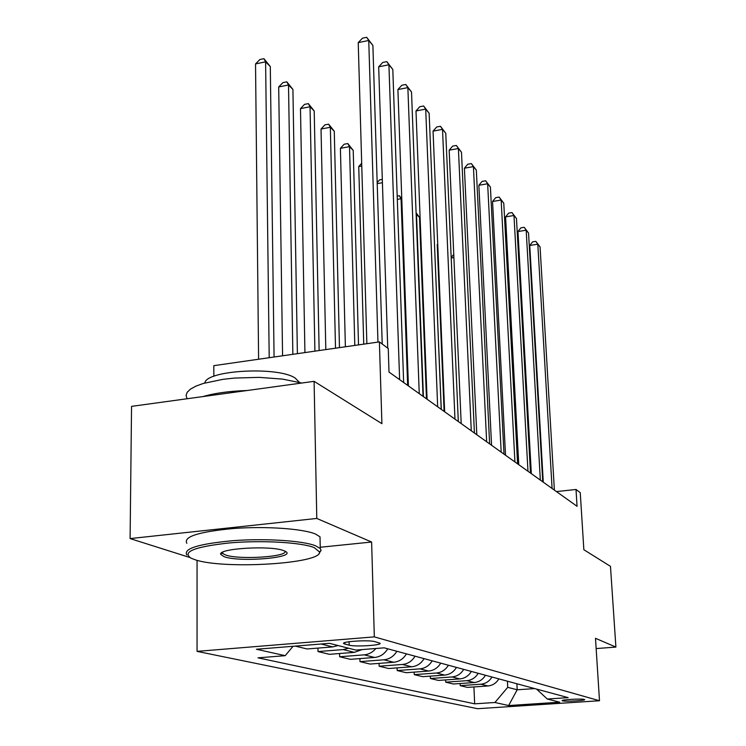 <?xml version="1.0" encoding="UTF-8"?>
<svg xmlns="http://www.w3.org/2000/svg" width="746" height="746" viewBox="0 0 746 746"><rect width="100%" height="100%" fill="white"/><g stroke="black" fill="none" stroke-linecap="round" stroke-linejoin="round"><path stroke-width="1.12" d="M584.295 699.431C581.619 698.489 560.423 699.729 562.195 700.718L562.531 700.858C565.365 701.772 586.253 700.55 584.594 699.562L584.295 699.431M197.065 651.37L477.571 708.7L599.495 700.746L374.324 636.879L197.065 651.37L197.065 560.311M320.23 547.256L371.62 542.025L316.789 518.442L130.102 538.584L189.698 557.448M130.102 538.584L131.548 406.365L314.094 381.337L381.905 423.663L379.388 341.901L213.804 365.661L213.841 376.32M596.147 648.572L615.898 647.08L610.47 566.345L583.857 549.727L580.248 492.658L576.015 489.479L556.451 491.586M316.789 518.442L314.094 381.337M379.388 341.901L388.256 348.55L389.011 372.058L577.059 506.301L576.015 489.479M344.857 644.05L349.175 645.178C355.31 647.034 383.257 645.215 379.873 643.173L374.809 641.635C368.869 639.704 340.139 641.569 343.822 643.639L344.857 644.05L344.82 642.586M293.047 646.278L285.196 655.678L258.013 657.832L474.67 703.832L473.924 686.945M285.196 655.678L256.4 649.253L329.424 643.332L355.833 650.083L384.181 647.836L568.163 697.641L547.284 699.021L559.724 702.2L508.623 705.548L494.934 702.49L474.67 703.832M371.62 542.025L374.324 636.879M615.898 647.08L595.495 638.306L599.495 700.746M516.885 683.756L517.192 689.789L534.705 688.586M507.42 681.201L507.718 687.336L517.192 689.789L508.623 705.548M498.86 678.879C496.277 683.131 492.63 685.49 487.912 685.966L467.481 687.392L460.226 685.649L460.133 683.523M485.459 675.251C482.811 679.615 479.072 682.04 474.251 682.525L453.354 684.007L445.707 682.17L445.614 679.923M471.351 671.437C468.628 675.913 464.795 678.403 459.853 678.907L438.462 680.436L430.414 678.506L430.321 676.128M456.459 667.4C453.661 672.006 449.735 674.561 444.672 675.083L422.768 676.678L414.263 674.636L414.179 672.118M440.737 663.147C437.855 667.875 433.827 670.514 428.642 671.055L406.197 672.706L397.208 670.551L397.114 667.875M424.092 658.643C421.136 663.511 416.995 666.225 411.671 666.784L388.666 668.509L379.145 666.225L379.061 663.371M406.458 653.869C403.409 658.877 399.157 661.674 393.702 662.262L370.091 664.061L359.992 661.637L359.917 658.597M387.743 648.806C384.591 653.962 380.218 656.853 374.613 657.459L350.387 659.333L339.654 656.76L339.579 653.515M362.136 649.58L354.322 652.358L329.434 654.317L318.01 651.575L317.936 648.097M338.05 645.532L332.697 646.913L307.119 648.964L295.183 646.111M348.531 648.218L343.253 649.57L318.01 651.575M375.863 648.498C372.702 652.284 368.822 654.401 364.216 654.848L339.654 656.76M396.872 651.277C393.767 656.359 389.449 659.203 383.92 659.8L359.992 661.637M415.056 656.191C412.044 661.133 407.848 663.893 402.458 664.462L379.145 666.225M432.195 660.835C429.276 665.637 425.192 668.313 419.942 668.864L397.208 670.551M448.393 665.218C445.558 669.889 441.576 672.482 436.447 673.013L414.263 674.636M463.704 669.367C460.944 673.908 457.065 676.435 452.067 676.948L430.414 678.506M478.214 673.293C475.528 677.713 471.742 680.175 466.856 680.669L445.707 682.17M491.978 677.014C489.357 681.322 485.665 683.718 480.9 684.203L460.226 685.649M494.934 702.49L507.718 687.336M536.579 689.09L547.284 699.021M377.961 342.106L368.748 40.461L372.888 45.45L382.222 344.018M366.864 343.701L358.229 42.643L368.748 40.461L366.678 37.3L372.888 45.45M358.229 42.643L362.481 38.177L366.678 37.3M274.071 357.017L270.304 66.59L265.604 61.843L255.533 63.923L258.601 359.236M255.533 63.923L259.916 59.503L263.935 58.673L265.604 61.843L269.203 357.716M263.935 58.673L270.304 66.59M399.623 379.63L388.918 64.771L392.806 69.453L403.651 382.512M387.733 348.158L378.688 66.832L388.918 64.771L386.848 61.629L392.806 69.453M378.688 66.832L382.763 62.45L386.848 61.629M419.252 393.646L407.866 87.608L411.522 92.01L423.029 396.34M408.407 385.906L397.907 89.557L407.866 87.608L405.796 84.484L411.522 92.01M397.907 89.557L401.824 85.258L405.796 84.484M437.669 406.794L425.705 109.103L429.146 113.252L441.212 409.33M427.085 399.241L415.998 110.958L425.705 109.103L423.635 105.997L429.146 113.252M415.998 110.958L419.756 106.734L423.635 105.997M297.393 353.669L292.917 89.445L288.506 84.988L278.696 86.956L282.575 355.795M278.696 86.956L282.902 82.629L286.818 81.836L288.506 84.988L292.852 354.322M286.818 81.836L292.917 89.445M319.139 350.545L314.206 110.958L310.047 106.753L300.489 108.627L304.928 352.588M300.489 108.627L304.517 104.375L308.34 103.629L310.047 106.753L314.905 351.152M308.34 103.629L314.206 110.958M339.467 347.627L334.273 131.231L330.347 127.268L321.022 129.049L325.815 349.585M321.022 129.049L324.902 124.88L328.622 124.172L330.347 127.268L335.514 348.195M328.622 124.172L334.273 131.231M454.976 419.149L442.518 129.366L445.772 133.282L458.314 421.537M444.653 411.783L433.053 131.128L442.518 129.366L440.457 126.288L445.772 133.282M433.053 131.128L436.68 126.988L440.457 126.288M358.518 344.894L353.222 150.384L349.51 146.636L340.409 148.333L345.379 346.778M340.409 148.333L344.139 144.239L347.776 143.558L349.51 146.636L354.807 345.426M347.776 143.558L353.222 150.384M314.131 547.564C301.058 542.323 261.576 540.076 229.125 542.967C194.566 546.809 181.838 551.863 190.939 558.139L194.948 559.696C223.511 569.711 322.347 563.706 319.53 551.947L314.131 547.564M186.845 554.968C183.134 548.608 198.697 543.834 233.545 540.636C265.949 538.248 302.895 540.701 315.605 545.802L320.258 548.524L321.116 550.315L319.167 553.28M283.75 550.66L285.065 551.219C298.68 557.514 240.268 562.68 224.173 556.721L220.695 554.325C218.037 548.385 271.152 545.261 283.75 550.66M222.336 552.376L222.774 553.532L225.609 554.987C238.841 559.976 287.742 556.908 285.037 551.21M187.097 398.662L186.062 395.473L187.199 392.247L190.51 389.095L195.937 386.13L203.313 383.444L222.942 379.341L234.505 378.073L259.076 377.364L282.594 379.108L301.738 383.024M202.931 396.574C214.792 393.114 229.507 391.1 247.085 390.522M204.842 382.996C206.064 370.072 278.631 366.174 295.323 378.185L299.239 382.316M186.864 543.302C183.162 536.71 198.697 531.777 233.47 528.504C265.818 526.079 302.69 528.672 315.371 533.987L320.015 536.831L320.099 540.663M471.276 430.787L458.398 148.51L461.476 152.212L474.428 433.034M461.196 423.588L449.167 150.179L458.398 148.51L456.347 145.451L461.476 152.212M449.167 150.179L452.663 146.123L456.347 145.451M361.763 166.013L358.742 166.554L363.74 344.148M358.742 166.554L361.689 163.271M486.653 441.763L473.421 166.619L476.33 170.116L489.628 443.889M476.806 434.731L464.413 168.204L473.421 166.619L471.379 163.588L476.33 170.116M464.413 168.204L467.779 164.223L471.379 163.588M377.178 182.611L379.574 179.889L382.306 179.404M382.409 182.705L377.206 183.628M501.181 452.141L487.651 183.768L490.411 187.087L503.998 454.146M491.558 445.269L478.857 185.288L487.651 183.768L485.618 180.774L490.411 187.087M478.857 185.288L482.112 181.381L485.618 180.774M401.796 199.471L401.059 198.725L407.652 385.365M397.189 196.114L399.306 195.741L401.768 198.632M399.306 195.741L401.059 198.725L397.31 199.378M514.936 461.951L501.153 200.04L503.774 203.192L517.603 463.853M505.527 455.237L492.556 201.495L501.153 200.04L499.139 197.075L503.774 203.192M492.556 201.495L495.708 197.653L499.139 197.075M426.47 398.802L419.504 217.375L416.51 214.344L423.411 396.62M416.119 213.692L416.147 214.4M416.091 212.778L419.504 217.375M527.972 471.258L513.985 215.501L516.474 218.494L530.499 473.057M518.768 464.683L505.583 216.89L513.985 215.501L511.98 212.563L516.474 218.494M505.583 216.89L508.623 213.123L511.98 212.563M441.287 409.377L433.986 232.006M540.337 480.088L526.182 230.206L528.55 233.06L542.743 481.804M531.329 473.654L517.966 231.53L526.182 230.206L524.196 227.297L528.55 233.06M517.966 231.53L520.913 227.838L524.196 227.297M437.743 244.529L437.231 244.613L444.112 411.391M437.231 244.613L437.715 244.026M552.096 488.481L537.81 244.203L540.067 246.926L554.381 490.113M543.274 482.186L529.763 245.481L537.81 244.203L535.833 241.34L540.067 246.926M529.763 245.481L532.625 241.853L535.833 241.34M451.171 257.491L453.755 254.423M453.894 257.529L451.199 257.957M332.697 646.913L321.125 644.003M354.322 652.358L343.253 649.57M374.613 657.459L364.216 654.848M393.702 662.262L383.92 659.8M411.671 666.784L402.458 664.462M428.642 671.055L419.942 668.864M444.672 675.083L436.447 673.013M459.853 678.907L452.067 676.948M474.251 682.525L466.856 680.669M487.912 685.966L480.9 684.203M349.091 641.719L349.175 645.178M343.803 643.061L343.822 643.639M320.015 536.831L320.258 548.524M222.774 553.532L222.774 552.152M298.801 382.204L298.792 381.346M222.317 552.702L220.695 554.325M319.53 551.947L321.116 550.315"/></g></svg>
